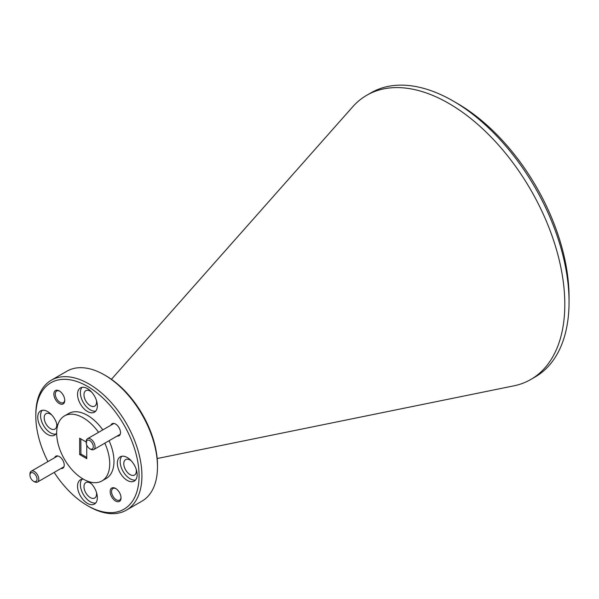 <?xml version="1.0" encoding="UTF-8"?>
<svg xmlns="http://www.w3.org/2000/svg" width="599" height="599" viewBox="0 0 599 599"><rect width="100%" height="100%" fill="white"/><g stroke="black" fill="none" stroke-linecap="round" stroke-linejoin="round"><path stroke-width="0.9" d="M90.651 449.243L89.76 448.726A5.002 2.89 -120 0 0 93.302 446.689A5.002 2.89 -120 0 0 89.76 440.557A5.002 2.89 -120 0 0 86.226 442.601A5.002 2.89 -120 0 0 89.76 448.726L90.651 449.243A6.252 3.609 60 0 0 93.773 449.55A6.252 3.609 60 0 0 94.732 444.54A6.252 3.609 60 0 0 90.651 439.03A6.252 3.609 60 0 0 87.521 438.715A6.252 3.609 60 0 0 86.226 441.583L86.226 442.601M34.375 481.731L33.484 481.222A5.002 2.89 -120 0 0 37.026 479.178A5.002 2.89 -120 0 0 33.484 473.053A5.002 2.89 -120 0 0 29.95 475.097A5.002 2.89 -120 0 0 33.484 481.222L34.375 481.731A6.252 3.609 60 0 0 37.497 482.038A6.252 3.609 60 0 0 38.456 477.029A6.252 3.609 60 0 0 34.375 471.518A6.252 3.609 60 0 0 31.245 471.211A6.252 3.609 60 0 0 29.95 474.071L29.95 475.097M457.277 103.395L453.031 100.946L457.277 103.395A158.076 91.265 60 0 1 569.05 296.999L569.05 301.896A164.074 94.732 -120 0 0 453.031 100.946L453.031 100.946A164.074 94.732 -120 0 0 370.991 92.823L366.745 95.271A164.074 94.732 -120 0 0 352.691 106.817L111.444 379.317M157.178 458.534L513.792 385.861A164.074 94.732 -120 0 0 530.826 379.459L535.072 377.011A164.074 94.732 -120 0 0 569.05 301.896M54.187 472.401A73.033 42.17 -120 0 0 87.447 505.616A73.033 42.17 -120 0 0 139.088 475.801A73.033 42.17 -120 0 0 87.447 386.348A73.033 42.17 -120 0 0 35.805 416.163A73.033 42.17 -120 0 0 47.935 461.574M88.862 506.432L87.447 505.616L88.862 506.432A75.032 43.323 60 0 0 126.382 510.146A75.032 43.323 60 0 0 137.882 450.021A75.032 43.323 60 0 0 88.862 383.899A75.032 43.323 60 0 0 51.342 380.185A75.032 43.323 60 0 0 35.805 414.53L35.805 416.163M105.843 375.73L104.428 374.914L105.843 375.73A73.033 42.17 60 0 1 157.485 465.176L157.485 466.816A75.032 43.323 -120 0 0 104.428 374.914L104.428 374.914A75.032 43.323 -120 0 0 66.908 371.2L51.342 380.185M126.382 510.146L141.941 501.161A75.032 43.323 -120 0 0 157.485 466.816M87.447 388.594A14.009 8.087 -120 0 0 80.446 387.905A14.009 8.087 -120 0 0 78.297 399.129A14.009 8.087 -120 0 0 87.447 411.468A14.009 8.087 -120 0 0 94.447 412.164A14.009 8.087 -120 0 0 96.596 400.941A14.009 8.087 -120 0 0 87.447 388.594M82.003 387.336A14.009 8.087 -120 0 0 81.561 398.792A14.009 8.087 -120 0 0 90.277 409.836A14.009 8.087 -120 0 0 95.72 411.094M57.384 426.488A14.009 8.087 -120 0 0 47.65 411.573A14.009 8.087 -120 0 0 40.65 410.877A14.009 8.087 -120 0 0 38.501 422.1A14.009 8.087 -120 0 0 47.65 434.447A14.009 8.087 -120 0 0 54.659 435.136A14.009 8.087 -120 0 0 56.673 432.935M42.207 410.308A14.009 8.087 -120 0 0 41.765 421.763A14.009 8.087 -120 0 0 50.481 432.807A14.009 8.087 -120 0 0 55.924 434.073M83.358 479.155A14.009 8.087 -120 0 0 80.446 479.799A14.009 8.087 -120 0 0 78.297 491.023A14.009 8.087 -120 0 0 87.447 503.37A14.009 8.087 -120 0 0 94.447 504.059A14.009 8.087 -120 0 0 96.911 494.033A14.009 8.087 -120 0 0 89.296 481.768M82.003 479.237A14.009 8.087 -120 0 0 81.561 490.693A14.009 8.087 -120 0 0 90.277 501.737A14.009 8.087 -120 0 0 95.72 502.995M127.243 457.524A14.009 8.087 -120 0 0 120.234 456.827A14.009 8.087 -120 0 0 118.093 468.051A14.009 8.087 -120 0 0 127.243 480.391A14.009 8.087 -120 0 0 134.243 481.087A14.009 8.087 -120 0 0 136.392 469.863A14.009 8.087 -120 0 0 127.243 457.524M121.799 456.258A14.009 8.087 -120 0 0 121.35 467.714A14.009 8.087 -120 0 0 130.073 478.758A14.009 8.087 -120 0 0 135.516 480.016M115.585 488.432A7.705 4.448 -120 0 0 110.141 491.577A7.705 4.448 -120 0 0 115.585 501.011A7.705 4.448 -120 0 0 121.035 497.866A7.705 4.448 -120 0 0 115.585 488.432L115.585 488.432M115.951 488.657A6.701 3.871 -120 0 0 112.941 488.507A6.701 3.871 -120 0 0 111.916 493.876A6.701 3.871 -120 0 0 116.288 499.783A6.701 3.871 -120 0 0 119.643 500.113A6.701 3.871 -120 0 0 121.02 497.432M59.308 390.952A7.705 4.448 -120 0 0 53.858 394.097A7.705 4.448 -120 0 0 59.308 403.539A7.705 4.448 -120 0 0 64.759 400.387A7.705 4.448 -120 0 0 59.308 390.952L59.308 390.952M59.675 391.184A6.701 3.871 -120 0 0 56.665 391.035A6.701 3.871 -120 0 0 55.64 396.403A6.701 3.871 -120 0 0 60.012 402.311A6.701 3.871 -120 0 0 63.367 402.64A6.701 3.871 -120 0 0 64.744 399.96M117.187 436.027A6.956 4.013 -120 0 0 120.504 432.575A6.956 4.013 -120 0 0 115.585 424.062L115.585 424.062A6.956 4.013 -120 0 0 110.935 425.2M60.911 468.523A6.956 4.013 -120 0 0 64.228 465.064A6.956 4.013 -120 0 0 59.308 456.55L59.308 456.55A6.956 4.013 -120 0 0 54.659 457.688M530.826 379.459A164.074 94.732 -120 0 0 555.977 247.979A164.074 94.732 -120 0 0 448.786 103.395A164.074 94.732 -120 0 0 366.745 95.271M98.573 432.336A37.52 21.661 -120 0 0 83.201 417.803A37.52 21.661 -120 0 0 64.445 415.938A37.52 21.661 -120 0 0 58.695 446.008A37.52 21.661 -120 0 0 83.201 479.065A37.52 21.661 -120 0 0 101.957 480.922L106.203 478.474A37.52 21.661 -120 0 0 109.07 440.714M102.818 429.887A37.52 21.661 -120 0 0 87.447 415.347A37.52 21.661 -120 0 0 68.69 413.49L64.445 415.938M101.957 480.922A37.52 21.661 -120 0 0 104.825 443.17M136.22 469.316A8.903 5.144 60 0 1 134.52 475.037A8.903 5.144 60 0 1 130.073 474.595A8.903 5.144 60 0 1 124.255 466.748A8.903 5.144 60 0 1 125.618 459.613A8.903 5.144 60 0 1 130.073 460.054A8.903 5.144 60 0 1 131.421 460.998M96.424 492.296A8.903 5.144 60 0 1 94.732 498.009A8.903 5.144 60 0 1 90.277 497.567A8.903 5.144 60 0 1 84.459 489.72A8.903 5.144 60 0 1 85.822 482.584A8.903 5.144 60 0 1 90.277 483.026A8.903 5.144 60 0 1 91.625 483.977M56.635 423.366A8.903 5.144 60 0 1 54.936 429.086A8.903 5.144 60 0 1 50.481 428.644A8.903 5.144 60 0 1 44.663 420.798A8.903 5.144 60 0 1 46.033 413.662A8.903 5.144 60 0 1 50.481 414.104A8.903 5.144 60 0 1 51.828 415.047M96.424 400.394A8.903 5.144 60 0 1 94.732 406.107A8.903 5.144 60 0 1 90.277 405.665A8.903 5.144 60 0 1 84.459 397.826A8.903 5.144 60 0 1 85.822 390.69A8.903 5.144 60 0 1 90.277 391.132A8.903 5.144 60 0 1 91.625 392.075M86.743 442.309L79.667 438.221L79.667 454.559L80.91 454.035L80.835 438.895M79.667 454.559L86.743 458.647L86.743 445.02M86.743 457.434L80.91 454.035M120.234 434.275L93.773 449.55M113.982 423.441L87.521 438.715M63.958 466.763L37.497 482.038M57.706 455.936L31.245 471.211"/></g></svg>
